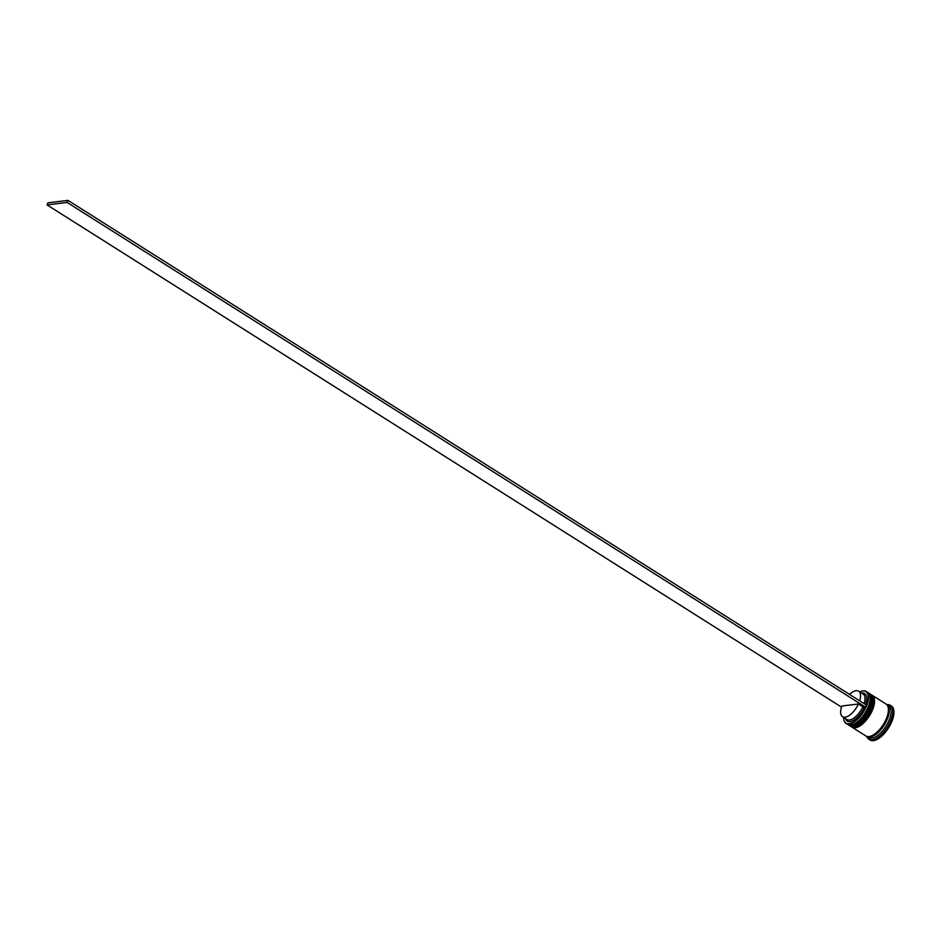 <?xml version="1.0" encoding="UTF-8"?>
<svg xmlns="http://www.w3.org/2000/svg" width="941" height="941" viewBox="0 0 941 941"><rect width="100%" height="100%" fill="white"/><g stroke="black" fill="none" stroke-linecap="round" stroke-linejoin="round"><path stroke-width="1.41" d="M843.618 717.43A18.644 8.516 -57.7 0 0 843.665 718.501A18.644 8.516 -57.7 0 0 849.111 723.688A18.644 8.516 -57.7 0 0 866.155 706.079A18.644 8.516 -57.7 0 0 862.721 690.976A18.644 8.516 -57.7 0 0 860.756 691.47A18.644 8.516 -57.7 0 0 859.768 691.894M860.874 691.423A18.879 8.634 122.3 0 1 861.003 691.376A18.879 8.634 122.3 0 1 862.991 690.882A18.879 8.634 122.3 0 1 866.179 691.482A18.879 8.634 122.3 0 1 865.061 709.138A18.879 8.634 122.3 0 1 849.194 724.005A18.879 8.634 122.3 0 1 846.006 723.394A18.879 8.634 122.3 0 1 843.689 718.759A18.879 8.634 122.3 0 1 843.677 718.63M870.119 697.516A18.173 8.304 122.3 0 1 870.166 697.893A18.173 8.304 122.3 0 1 853.499 724.241A18.173 8.304 122.3 0 1 853.146 724.37A18.173 8.304 -57.7 0 0 865.25 713.219A18.173 8.304 -57.7 0 0 870.119 697.516M846.006 723.394L847.606 724.405A18.879 8.634 -57.7 0 0 850.793 725.017A18.879 8.634 -57.7 0 0 852.781 724.511A18.879 8.634 -57.7 0 0 870.096 697.128A18.879 8.634 -57.7 0 0 867.778 692.494L866.179 691.482M872.778 699.198A18.173 8.304 122.3 0 1 872.825 699.575A18.173 8.304 122.3 0 1 856.169 725.923A18.173 8.304 122.3 0 1 855.816 726.052A18.173 8.304 -57.7 0 0 867.908 714.901A18.173 8.304 -57.7 0 0 872.778 699.198M849.382 725.535L850.264 726.087A18.879 8.634 -57.7 0 0 853.452 726.699A18.879 8.634 -57.7 0 0 855.451 726.193A18.879 8.634 -57.7 0 0 872.754 698.81A18.879 8.634 -57.7 0 0 870.437 694.176L869.555 693.611A18.879 8.634 122.3 0 1 868.437 711.267A18.879 8.634 122.3 0 1 852.57 726.134A18.879 8.634 122.3 0 1 849.382 725.535A18.879 8.634 122.3 0 1 849.123 725.358M886.481 704.35A18.879 8.634 122.3 0 1 886.94 704.609L888.716 705.726A18.879 8.634 122.3 0 1 887.598 723.382A18.879 8.634 122.3 0 1 871.731 738.25A18.879 8.634 122.3 0 1 868.543 737.638L866.767 736.521A18.879 8.634 122.3 0 1 866.343 736.215M886.987 704.633A20.055 9.175 122.3 0 1 890.233 705.291A20.055 9.175 122.3 0 1 889.045 724.052A20.055 9.175 122.3 0 1 872.189 739.838A20.055 9.175 122.3 0 1 868.79 739.203A20.055 9.175 122.3 0 1 866.802 736.544M871.954 695.14A18.879 8.634 122.3 0 1 872.213 695.293A18.879 8.634 122.3 0 1 871.095 712.949A18.879 8.634 122.3 0 1 855.228 727.816A18.879 8.634 122.3 0 1 852.04 727.217A18.879 8.634 122.3 0 1 851.793 727.04M872.213 695.293L886.057 704.044A18.879 8.634 122.3 0 1 884.94 721.7A18.879 8.634 122.3 0 1 869.072 736.568A18.879 8.634 122.3 0 1 865.873 735.956L852.04 727.217M886.94 704.609A18.879 8.634 122.3 0 1 885.822 722.265A18.879 8.634 122.3 0 1 869.955 737.121A18.879 8.634 122.3 0 1 866.767 736.521M890.233 705.291L891.468 706.079A20.055 9.175 122.3 0 1 890.292 724.829A20.055 9.175 122.3 0 1 873.424 740.626A20.055 9.175 122.3 0 1 870.037 739.991L868.79 739.203M849.547 694.411A15.103 6.905 122.3 0 1 856.11 690.718A15.103 6.905 122.3 0 1 858.663 691.2A15.103 6.905 122.3 0 1 859.674 700.81M861.638 693.07A16.279 7.446 122.3 0 1 861.862 693.047A16.279 7.446 122.3 0 1 865.508 704.503M865.532 707.138L866.39 705.068L67.999 200.374L67.129 202.444L865.532 707.138L864.403 707.267A16.279 7.446 122.3 0 1 853.699 720.194A16.279 7.446 122.3 0 1 845.5 718.606M858.663 691.2L863.097 693.999A15.103 6.905 122.3 0 1 864.109 703.621M864.403 707.267L862.862 706.785A15.103 6.905 122.3 0 1 846.959 719.536L842.524 716.724A15.103 6.905 122.3 0 1 841.901 706.009L858.427 703.986A15.103 6.905 122.3 0 1 842.524 716.724M862.862 706.785L858.427 703.986M841.513 707.114L47.05 204.903L47.909 202.833L67.999 200.374M47.05 204.903L67.129 202.444M868.284 692.87A18.879 8.634 122.3 0 1 868.849 693.164A18.879 8.634 122.3 0 1 867.731 710.82A18.879 8.634 122.3 0 1 851.864 725.687A18.879 8.634 122.3 0 1 848.664 725.076L848.841 725.193A18.879 8.634 -57.7 0 0 852.04 725.793A18.879 8.634 -57.7 0 0 867.908 710.937A18.879 8.634 -57.7 0 0 869.025 693.282A18.879 8.634 -57.7 0 0 868.931 693.223M871.366 698.304A18.173 8.304 122.3 0 1 866.485 714.007A18.173 8.304 122.3 0 1 854.393 725.146M848.758 725.135A18.879 8.634 -57.7 0 0 848.841 725.193L852.381 725.876C863.238 725.335 877.871 697.857 869.025 693.282L868.272 692.858M870.943 694.552A18.879 8.634 122.3 0 1 871.507 694.846A18.879 8.634 122.3 0 1 870.39 712.502A18.879 8.634 122.3 0 1 854.522 727.369A18.879 8.634 122.3 0 1 851.334 726.758L851.511 726.875A18.879 8.634 -57.7 0 0 854.699 727.475A18.879 8.634 -57.7 0 0 870.566 712.619A18.879 8.634 -57.7 0 0 871.684 694.964A18.879 8.634 -57.7 0 0 871.589 694.905M874.024 699.986A18.173 8.304 122.3 0 1 869.143 715.689A18.173 8.304 122.3 0 1 857.051 726.828M851.417 726.817A18.879 8.634 -57.7 0 0 851.511 726.875L855.04 727.558C865.896 727.017 880.529 699.539 871.684 694.964L870.931 694.54M886.81 704.656A18.761 8.575 122.3 0 1 885.81 722.17A18.761 8.575 122.3 0 1 870.002 737.026A18.761 8.575 122.3 0 1 866.755 736.38M870.166 697.893L870.096 697.128M853.499 724.241L852.781 724.511M872.825 699.575L872.754 698.81M856.169 725.923L855.451 726.193"/></g></svg>
